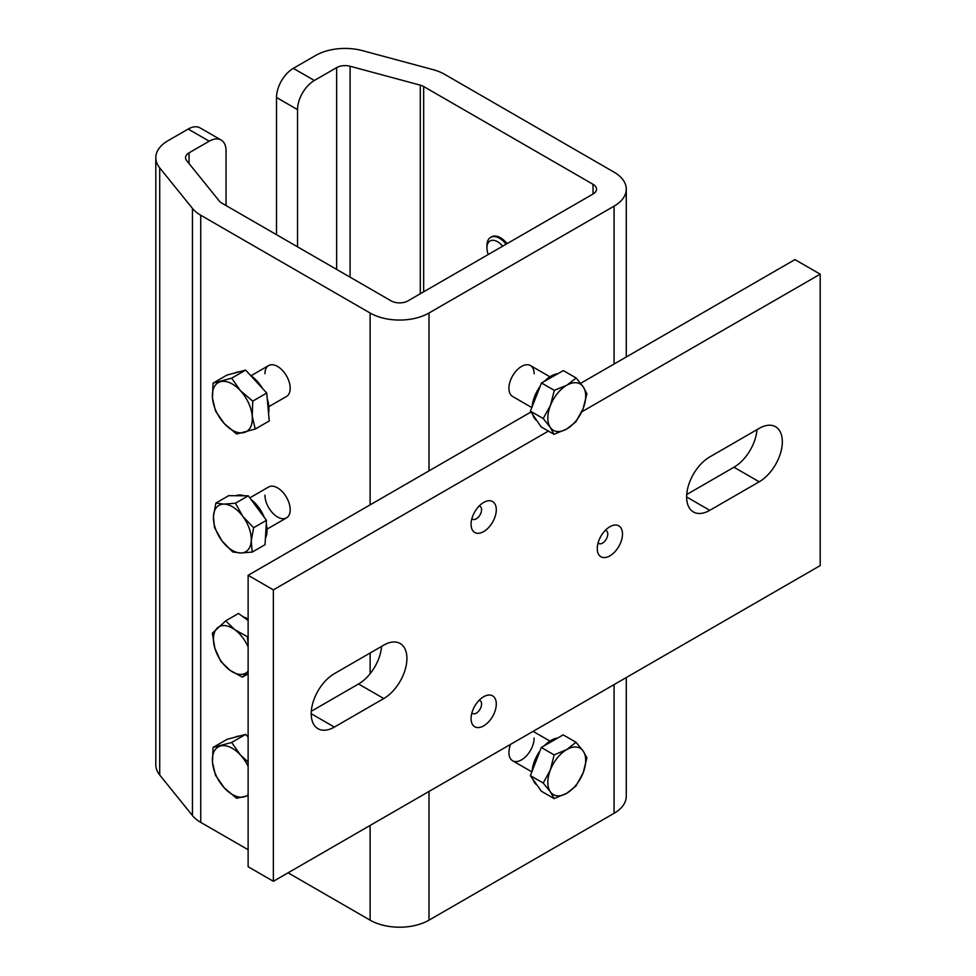 <?xml version="1.0" encoding="UTF-8"?>
<svg xmlns="http://www.w3.org/2000/svg" width="976" height="976" viewBox="0 0 976 976"><rect width="100%" height="100%" fill="white"/><g stroke="black" fill="none" stroke-linecap="round" stroke-linejoin="round"><path stroke-width="1.46" d="M311.32 711.248L358.546 683.981A32.72 18.886 120 0 0 381.579 646.393M530.981 411.994L248.124 575.303L248.124 866.725L273.365 881.304L820.194 565.592L820.194 274.158L581.781 411.811M820.194 274.158L794.952 259.592L580.635 383.324M686.738 494.503L733.964 467.236A32.72 18.886 120 0 0 756.998 429.647M383.775 698.548A32.72 18.886 120 0 0 406.919 658.483A32.72 18.886 120 0 0 400.136 643.501A32.72 18.886 120 0 0 383.775 645.124L334.353 673.66A32.72 18.886 120 0 0 312.979 702.488A32.72 18.886 120 0 0 317.993 728.706A32.72 18.886 120 0 0 334.353 727.083L383.775 698.548L358.546 683.981M759.194 481.802A32.72 18.886 120 0 0 782.337 441.738A32.72 18.886 120 0 0 775.554 426.756A32.72 18.886 120 0 0 759.194 428.379L709.772 456.914A32.72 18.886 120 0 0 688.397 485.743A32.72 18.886 120 0 0 693.411 511.961A32.72 18.886 120 0 0 709.772 510.338L759.194 481.802L733.964 467.236M471.066 524.307A17.849 10.309 120 0 0 474.763 532.469A17.849 10.309 120 0 0 488.512 527.687A17.849 10.309 120 0 0 496.296 509.728A17.849 10.309 120 0 0 492.599 501.554A17.849 10.309 120 0 0 478.85 506.337A17.849 10.309 120 0 0 471.066 524.307M471.066 718.592A17.849 10.309 120 0 0 474.763 726.754A17.849 10.309 120 0 0 488.512 721.972A17.849 10.309 120 0 0 496.296 704.013A17.849 10.309 120 0 0 492.599 695.851A17.849 10.309 120 0 0 478.85 700.622A17.849 10.309 120 0 0 471.066 718.592M597.251 548.585A17.849 10.309 120 0 0 600.948 556.759A17.849 10.309 120 0 0 614.697 551.977A17.849 10.309 120 0 0 622.493 534.018A17.849 10.309 120 0 0 618.796 525.844A17.849 10.309 120 0 0 605.047 530.627A17.849 10.309 120 0 0 597.251 548.585M548.39 431.087L273.365 589.87L273.365 881.304M273.365 589.87L248.124 575.303M536.995 420.815A26.767 15.457 -60 0 1 532.835 414.715M532.152 406.65A26.767 15.457 -60 0 1 534.677 396.317A26.767 15.457 -60 0 1 540.179 386.301M544.388 381.335A26.767 15.457 -60 0 1 557.918 373.674M553.965 434.296L541.143 426.89L530.395 411.128L541.497 382.97L563.347 370.599L576.169 377.993L566.934 385.166A26.767 15.457 -60 0 1 583.233 386.862A26.767 15.457 -60 0 1 583.062 408.822A26.767 15.457 -60 0 1 566.58 429.086A26.767 15.457 -60 0 1 550.281 427.39L553.965 434.296L566.58 429.086L575.816 421.913L583.062 408.822L586.918 393.767L583.233 386.862L576.169 377.993M550.452 405.43A26.767 15.457 -60 0 1 566.934 385.166L554.319 390.376L550.452 405.43A26.767 15.457 120 0 0 550.281 427.39L543.205 418.521L550.452 405.43M541.497 382.97L554.319 390.376M530.395 411.128L543.205 418.521M537.068 785.155A26.767 15.457 -60 0 1 532.908 779.238M532.14 771.138A26.767 15.457 -60 0 1 540.033 750.8M544.193 745.823A26.767 15.457 -60 0 1 550.989 740.442A26.767 15.457 -60 0 1 557.784 737.978M554.136 798.6L541.314 791.194L530.383 775.652L541.314 747.482L563.176 734.867L575.999 742.26L566.763 749.556A26.767 15.457 -60 0 1 583.148 751.02A26.767 15.457 -60 0 1 583.148 772.87A26.767 15.457 -60 0 1 566.763 793.268A26.767 15.457 -60 0 1 550.366 791.804A26.767 15.457 -60 0 1 550.366 769.942L543.205 783.057L550.366 791.804L554.136 798.6L566.763 793.268L575.999 785.985L583.148 772.87L586.93 757.815L583.148 751.02L575.999 742.26M566.763 749.556A26.767 15.457 120 0 0 550.366 769.942L554.136 754.887L566.763 749.556M541.314 747.482L554.136 754.887M530.383 775.652L543.205 783.057M235.85 495.723A26.767 15.457 60 0 1 239.742 495.003A26.767 15.457 60 0 1 244.146 495.784M251.052 499.541A26.767 15.457 60 0 1 264.276 517.365M266.265 523.673A26.767 15.457 60 0 1 265.411 538.325M215.867 503.067L213.463 516.231A26.767 15.457 -120 0 1 223.968 504.116A26.767 15.457 60 0 1 242.853 516.438L235.46 503.213L223.968 504.116L215.867 503.067L228.677 495.662L248.282 495.808L266.46 520.318L265.045 544.681L252.223 552.087L251.235 540.875A26.767 15.457 60 0 1 240.73 552.989A26.767 15.457 60 0 1 221.845 540.667A26.767 15.457 60 0 1 213.463 516.231L214.439 527.43L221.845 540.667L232.617 551.94L240.73 552.989L252.223 552.087M242.853 516.438A26.767 15.457 60 0 1 251.235 540.875L253.638 527.723L242.853 516.438M266.46 520.318L253.638 527.723M248.282 495.808L235.46 503.213M243.305 616.954A26.767 15.457 60 0 1 248.124 619.016M225.7 620.858L212.378 633.18L214.854 648.223A26.767 15.457 60 0 1 217.343 627.995A26.767 15.457 60 0 1 234.838 629.752L225.7 620.858L238.51 613.453L248.124 620.48M248.124 671.171A26.767 15.457 60 0 1 247.355 671.964A26.767 15.457 60 0 1 229.86 670.207L242.39 677.149L248.124 671.268M248.124 643.928L247.367 636.681L234.838 629.752A26.767 15.457 60 0 1 248.124 647.003M214.854 648.223A26.767 15.457 -120 0 0 229.86 670.207L220.722 661.325L214.854 648.223M248.124 636.242L247.367 636.681M248.124 673.83L242.39 677.149M268.839 406.663L286.493 396.476A17.849 10.309 -120 0 0 290.189 388.302A17.849 10.309 -120 0 0 282.393 370.343A17.849 10.309 -120 0 0 268.644 365.561A17.849 10.309 -120 0 0 264.947 373.735M510.607 744.322A17.849 10.309 120 0 0 508.923 752.594A17.849 10.309 120 0 0 512.62 760.755A17.849 10.309 120 0 0 526.369 755.973A17.849 10.309 120 0 0 534.153 738.015M534.153 373.735A17.849 10.309 120 0 0 530.456 365.561A17.849 10.309 120 0 0 516.707 370.343A17.849 10.309 120 0 0 508.923 388.302A17.849 10.309 120 0 0 512.62 396.476L531.798 407.553M249.807 497.87L268.644 486.987A17.849 10.309 60 0 1 282.393 491.77A17.849 10.309 60 0 1 290.189 509.728A17.849 10.309 60 0 1 286.493 517.902A17.849 10.309 60 0 1 272.743 513.12A17.849 10.309 60 0 1 264.947 495.161M336.659 269.413L336.659 67.625L314.37 80.483A23.79 13.737 120 0 0 297.546 109.629L276.513 97.478L276.513 234.691M297.546 109.629L297.546 246.843M420.29 293.764L420.29 85.144L350.091 66.246L350.091 277.172M507.069 243.658A17.849 10.309 -120 0 0 491.587 236.851L490.635 237.4A17.849 10.309 60 0 1 506.117 244.207M226.042 205.558L226.042 150.914A23.79 13.737 120 0 0 221.113 140.019A23.79 13.737 120 0 0 209.218 141.191L189.039 152.842A11.895 6.869 180 0 0 185.55 157.709A11.895 6.869 180 0 0 186.66 160.601L219.393 201.129A11.895 6.869 180 0 0 221.772 203.081L391.144 300.876A11.895 6.869 180 0 0 407.968 300.876L593.042 194.017L593.042 184.305L423.669 86.522L423.669 291.8M248.124 849.73L200.739 822.378A41.639 24.046 180 0 1 192.443 815.533L192.443 208.388L159.71 167.86A41.639 24.046 0 0 1 155.806 157.709A41.639 24.046 0 0 1 168.006 140.703L188.185 129.052A23.79 13.737 -60 0 1 200.08 127.88L221.113 140.019M192.443 815.533L159.71 775.005A41.639 24.046 180 0 1 155.806 764.842L155.806 157.709M370.111 504.873L370.111 313.015L200.739 215.232L200.739 822.378M429.001 791.438L429.001 920.161A41.639 24.046 180 0 1 370.111 920.161L288.079 872.8M429.001 920.161L614.075 813.301L614.075 684.591M370.111 313.015A41.639 24.046 0 0 0 429.001 313.015L614.075 206.156A41.639 24.046 0 0 0 626.275 189.161A41.639 24.046 0 0 0 614.075 172.166L444.702 74.371A41.639 24.046 0 0 0 432.856 69.589L362.669 50.691A41.639 24.046 0 0 0 315.626 55.473L293.337 68.344L314.37 80.483M276.513 97.478A23.79 13.737 -60 0 1 293.337 68.344M192.443 208.388A41.639 24.046 0 0 0 200.739 215.232M336.659 67.625A11.895 6.869 180 0 1 350.091 66.246M420.29 85.144A11.895 6.869 180 0 1 423.669 86.522M593.042 184.305A11.895 6.869 180 0 1 596.531 189.161A11.895 6.869 180 0 1 593.042 194.017M626.275 677.551L626.275 796.306A41.639 24.046 180 0 1 614.075 813.301M502.677 246.196A15.03 8.674 -120 0 0 486.939 247.867A15.03 8.674 -120 0 0 487 249.222A15.03 8.674 -120 0 0 488.244 254.529M486.939 247.867L486.939 245.574A17.849 10.309 60 0 1 490.635 237.4M235.106 372.905A28.255 16.311 60 0 1 239.462 371.746M250.588 375.467A28.255 16.311 60 0 1 262.593 388.533M267.265 398.83A28.255 16.311 60 0 1 268.827 406.528A28.255 16.311 60 0 1 268.559 413.385M213.036 383.141L227.018 375.065L245.647 370.099L266.753 393.047L269.23 420.961L255.236 429.05L252.211 416.118L252.76 401.124L240.425 390.681L231.654 378.176L213.036 383.141L212.487 398.135L215.513 411.055L224.273 423.56L236.607 434.015L255.236 429.05M266.753 393.047L252.76 401.124M245.647 370.099L231.654 378.176M244.134 432.551A28.255 16.311 -120 0 0 252.211 416.118A28.255 16.311 -120 0 0 240.425 390.681A28.255 16.311 -120 0 0 220.564 381.689A28.255 16.311 60 0 0 212.487 398.135A28.255 16.311 -120 0 0 224.273 423.56A28.255 16.311 -120 0 0 244.134 432.551M235.106 737.197A28.255 16.311 60 0 1 239.462 736.038M245.647 734.391L231.654 742.468L213.036 747.433L227.018 739.357L245.647 734.391L248.124 737.075M248.124 762.012L240.425 754.973L231.654 742.468M213.036 747.433L212.487 762.415L215.513 775.347L224.273 787.852L236.607 798.295L248.124 795.684M248.124 766.355A28.255 16.311 -120 0 0 240.425 754.973A28.255 16.311 -120 0 0 220.564 745.981A28.255 16.311 60 0 0 212.487 762.415A28.255 16.311 -120 0 0 224.273 787.852A28.255 16.311 -120 0 0 244.134 796.843A28.255 16.311 -120 0 0 248.124 794.671M471.896 712.895A7.442 4.294 120 0 0 477.801 712.016A7.442 4.294 120 0 0 481.583 704.013A7.442 4.294 120 0 0 479.167 700.304M598.093 542.888A7.442 4.294 120 0 0 603.998 542.022A7.442 4.294 120 0 0 607.767 534.018A7.442 4.294 120 0 0 605.352 530.31M471.896 518.598A7.442 4.294 120 0 0 477.801 517.731A7.442 4.294 120 0 0 481.583 509.728A7.442 4.294 120 0 0 479.167 506.019M709.772 510.338L686.64 496.979M334.353 727.083L311.222 713.724M189.039 152.842L189.039 163.541M159.71 167.86L159.71 775.005M370.111 920.161L370.111 825.44M370.111 673.721L370.111 653.017M614.075 364.011L614.075 206.156M429.001 313.015L429.001 470.871M209.218 141.191L188.185 129.052M530.456 365.561L549.927 376.797M512.62 760.755L531.859 771.87M533.079 731.353L549.927 741.089M286.493 517.902L267.021 529.138M626.275 189.161L626.275 356.972M250.991 375.748L268.644 365.561"/></g></svg>
